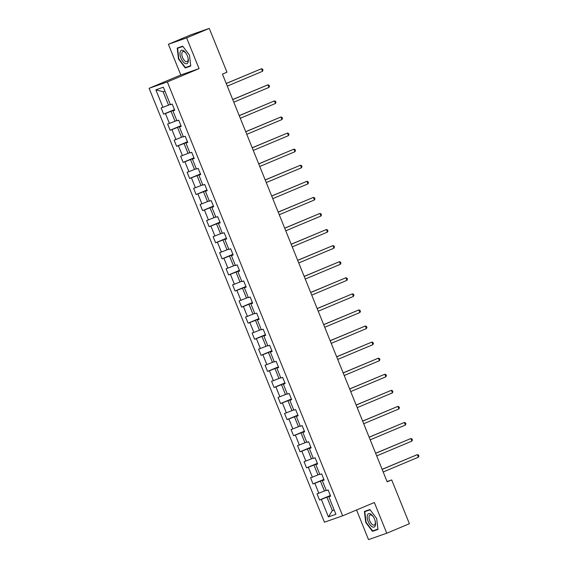 <?xml version="1.0" encoding="UTF-8"?>
<svg xmlns="http://www.w3.org/2000/svg" width="568" height="568" viewBox="0 0 568 568"><rect width="100%" height="100%" fill="white"/><g stroke="black" fill="none" stroke-linecap="round" stroke-linejoin="round"><path stroke-width="0.85" d="M356.555 509.986L368.525 539.6L386.758 533.231L409.4 523.724L391.7 479.925L387.056 481.543M149.114 88.296L324.42 522.191L342.653 515.822L167.347 81.927L149.114 88.296L180.809 74.99L199.041 68.614L186.631 37.907L168.398 44.276L180.809 74.99M168.398 44.276L191.04 34.769L209.272 28.4L186.631 37.907M330.533 495.921L328.829 496.78L330.626 496.148L328.126 489.964L326.33 490.596L322.333 480.698L324.129 480.066L321.63 473.889L319.834 474.514L315.836 464.624L317.633 463.992L315.134 457.808L313.337 458.44L309.34 448.542L311.136 447.918L308.637 441.734L306.841 442.358L302.843 432.468L304.64 431.836L302.14 425.652L300.344 426.284L296.347 416.387L298.143 415.762L295.644 409.578L293.848 410.202L289.85 400.312L291.647 399.68L289.147 393.496L287.351 394.128L283.354 384.231L285.15 383.606L282.658 377.422L280.855 378.047L276.857 368.156L278.661 367.524L276.162 361.34L274.358 361.972L270.361 352.075L272.164 351.45L269.665 345.266L267.862 345.891L263.864 336L265.668 335.368L263.169 329.184L261.365 329.816L257.368 319.919L259.171 319.294L256.672 313.11L254.876 313.735L250.879 303.844L252.675 303.213L250.176 297.029L248.379 297.66L244.382 287.763L246.178 287.138L243.679 280.954L241.883 281.579L237.886 271.689L239.682 271.057L237.183 264.873L235.386 265.504L231.389 255.607L233.185 254.982L230.686 248.798L228.89 249.423L224.892 239.533L226.689 238.901L224.19 232.717L222.393 233.349L218.396 223.451L220.192 222.826L217.693 216.642L215.897 217.267L211.899 207.377L213.696 206.745L211.197 200.561L209.4 201.193L205.403 191.295L207.199 190.671L204.707 184.486L202.904 185.111L198.906 175.221L200.71 174.589L198.211 168.405L196.407 169.037L192.41 159.139L194.213 158.515L191.714 152.331L189.911 152.955L185.913 143.065L187.717 142.433L185.218 136.249L183.414 136.881L179.417 126.983L181.22 126.359L178.721 120.175L176.925 120.799L172.928 110.909L174.724 110.277L172.225 104.093L170.428 104.725L163.35 87.202L155.859 89.822L163.115 91.732L168.526 105.13L170.293 104.391M328.829 496.78L335.908 514.296L328.418 516.915L321.339 499.393L319.536 500.025L330.356 495.481M155.859 89.822L162.938 107.338L161.134 107.97L163.634 114.154L165.437 113.522L169.434 123.419L167.631 124.044L170.13 130.228L171.927 129.603L175.924 139.494L174.127 140.126L176.627 146.31L178.423 145.678L182.42 155.575L180.624 156.2L183.123 162.384L184.919 161.759L188.917 171.65L187.12 172.281L189.62 178.466L191.416 177.834L195.413 187.731L193.617 188.356L196.116 194.54L197.912 193.915L201.91 203.805L200.114 204.437L202.613 210.621L204.409 209.99L208.406 219.887L206.61 220.512L209.109 226.696L210.905 226.071L214.903 235.961L213.106 236.593L215.606 242.777L217.402 242.145L221.399 252.043L219.603 252.668L222.095 258.852L223.899 258.227L227.896 268.117L226.092 268.749L228.592 274.933L230.395 274.301L234.392 284.199L232.589 284.824L235.088 291.008L236.891 290.383L240.889 300.273L239.085 300.905L241.585 307.089L243.388 306.457L247.385 316.355L245.582 316.979L248.081 323.164L249.877 322.539L253.875 332.429L252.078 333.061L254.578 339.245L256.374 338.613L260.371 348.511L258.575 349.135L261.074 355.319L262.87 354.695L266.868 364.585L265.071 365.217L267.571 371.401L269.367 370.769L273.364 380.666L271.568 381.291L274.067 387.475L275.863 386.851L279.861 396.741L278.064 397.373L280.564 403.557L282.36 402.925L286.357 412.822L284.561 413.447L287.06 419.631L288.856 419.006L292.854 428.897L291.057 429.529L293.557 435.713L295.353 435.081L299.35 444.978L297.554 445.603L300.046 451.787L301.849 451.162L305.847 461.053L304.043 461.685L306.542 467.869L308.346 467.237L312.343 477.134L310.54 477.759L313.039 483.943L314.842 483.318L318.84 493.209L317.036 493.84L319.536 500.025M209.272 28.4L226.973 72.2L222.443 74.103L387.17 481.82L391.7 479.925M322.333 480.698L324.037 479.846M326.195 490.262L324.427 491L320.43 481.11L323.952 479.633M318.84 493.209L324.427 491M314.842 483.318L320.43 481.11M315.836 464.624L317.54 463.765M319.699 474.181L317.938 474.926L313.941 465.029L317.455 463.552M312.343 477.134L317.938 474.926M308.346 467.237L313.941 465.029M309.34 448.542L311.044 447.69M313.202 458.106L311.441 458.845L307.444 448.954L310.959 447.477M305.847 461.053L311.441 458.845M301.849 451.162L307.444 448.954M302.843 432.468L304.547 431.609M306.706 442.025L304.945 442.77L300.948 432.873L304.462 431.396M299.35 444.978L304.945 442.77M295.353 435.081L300.948 432.873M296.347 416.387L298.051 415.535M300.209 425.95L298.449 426.689L294.451 416.798L297.966 415.322M292.854 428.897L298.449 426.689M288.856 419.006L294.451 416.798M289.85 400.312L291.554 399.453M293.713 409.869L291.952 410.614L287.955 400.717L291.469 399.24M286.357 412.822L291.952 410.614M282.36 402.925L287.955 400.717M283.354 384.231L285.065 383.379M287.216 393.794L285.455 394.533L281.458 384.642L284.973 383.166M279.861 396.741L285.455 394.533M275.863 386.851L281.458 384.642M276.857 368.156L278.569 367.297M280.72 377.713L278.959 378.458L274.962 368.561L278.476 367.084M273.364 380.666L278.959 378.458M269.367 370.769L274.962 368.561M270.361 352.075L272.072 351.223M274.223 361.639L272.462 362.377L268.465 352.487L271.987 351.01M266.868 364.585L272.462 362.377M262.87 354.695L268.465 352.487M263.864 336L265.575 335.141M267.727 345.557L265.966 346.303L261.969 336.405L265.49 334.928M260.371 348.511L265.966 346.303M256.374 338.613L261.969 336.405M257.368 319.919L259.079 319.067M261.237 329.483L259.469 330.221L255.472 320.331L258.994 318.854M253.875 332.429L259.469 330.221M249.877 322.539L255.472 320.331M250.879 303.844L252.582 302.985M254.741 313.401L252.973 314.147L248.976 304.249L252.497 302.772M247.385 316.355L252.973 314.147M243.388 306.457L248.976 304.249M244.382 287.763L246.086 286.911M248.244 297.327L246.476 298.065L242.479 288.175L246.001 286.698M240.889 300.273L246.476 298.065M236.891 290.383L242.479 288.175M237.886 271.689L239.589 270.829M241.748 281.245L239.987 281.991L235.99 272.093L239.504 270.616M234.392 284.199L239.987 281.991M230.395 274.301L235.99 272.093M231.389 255.607L233.093 254.755M235.251 265.171L233.491 265.909L229.493 256.019L233.008 254.542M227.896 268.117L233.491 265.909M223.899 258.227L229.493 256.019M224.892 239.533L226.596 238.674M228.755 249.089L226.994 249.835L222.997 239.937L226.511 238.461M221.399 252.043L226.994 249.835M217.402 242.145L222.997 239.937M218.396 223.451L220.1 222.599M222.258 233.015L220.498 233.753L216.5 223.863L220.015 222.386M214.903 235.961L220.498 233.753M210.905 226.071L216.5 223.863M211.899 207.377L213.603 206.518M215.762 216.933L214.001 217.679L210.004 207.781L213.518 206.305M208.406 219.887L214.001 217.679M204.409 209.99L210.004 207.781M205.403 191.295L207.114 190.443M209.265 200.859L207.505 201.597L203.507 191.707L207.022 190.23M201.91 203.805L207.505 201.597M197.912 193.915L203.507 191.707M198.906 175.221L200.618 174.362M202.769 184.778L201.008 185.523L197.011 175.626L200.525 174.149M195.413 187.731L201.008 185.523M191.416 177.834L197.011 175.626M192.41 159.139L194.121 158.287M196.272 168.703L194.512 169.441L190.514 159.551L194.036 158.074M188.917 171.65L194.512 169.441M184.919 161.759L190.514 159.551M185.913 143.065L187.625 142.206M189.783 152.622L188.015 153.367L184.018 143.47L187.539 141.993M182.42 155.575L188.015 153.367M178.423 145.678L184.018 143.47M179.417 126.983L181.128 126.132M183.286 136.547L181.519 137.286L177.521 127.395L181.043 125.918M175.924 139.494L181.519 137.286M171.927 129.603L177.521 127.395M172.928 110.909L174.632 110.05M176.79 120.466L175.022 121.211L171.025 111.314L174.546 109.837M169.434 123.419L175.022 121.211M165.437 113.522L171.025 111.314M162.938 107.338L168.526 105.13M386.758 533.231L374.347 502.517L342.653 515.822M199.041 68.614L167.347 81.927M164.926 91.1L163.115 91.732M334.105 509.844L332.344 510.582L334.147 509.95M330.448 495.708L326.927 497.185L332.344 510.582L328.418 516.915M321.339 499.393L326.927 497.185M163.634 114.154L174.454 109.61M170.13 130.228L180.951 125.691M176.627 146.31L187.447 141.766M183.123 162.384L193.944 157.847M189.62 178.466L200.44 173.922M196.116 194.54L206.937 190.003M202.613 210.621L213.426 206.077M209.109 226.696L219.922 222.159M215.606 242.777L226.419 238.233M222.095 258.852L232.916 254.315M228.592 274.933L239.412 270.389M235.088 291.008L245.909 286.471M241.585 307.089L252.405 302.545M248.081 323.164L258.901 318.627M254.578 339.245L265.398 334.701M261.074 355.319L271.894 350.783M267.571 371.401L278.391 366.857M274.067 387.475L284.887 382.938M280.564 403.557L291.377 399.013M287.06 419.631L297.873 415.094M293.557 435.713L304.37 431.169M300.046 451.787L310.866 447.25M306.542 467.869L317.363 463.325M313.039 483.943L323.859 479.406M178.48 58.987L185.246 67.968L190.734 66.051L189.464 55.146L182.697 46.157L177.209 48.081L178.48 58.987L178.828 58.838M377.947 529.426L376.676 518.52L369.91 509.531L364.422 511.456L365.693 522.361L372.459 531.343L377.947 529.426M188.988 66.293L190.706 65.796M189.045 66.371L185.246 67.968M376.201 529.667L377.919 529.17M376.264 529.745L372.459 531.343M377.905 529.071L372.601 530.931L366.048 522.219L365.693 522.361M226.249 83.524L261.45 68.749L262.494 71.327L227.292 86.102M226.22 83.453L261.45 68.749L262.572 69.154L262.984 70.183L262.494 71.327M184.891 63.353A7.228 3.387 -112.8 0 0 188.122 58.405A7.228 3.387 -112.8 0 0 185.921 53.158A7.228 3.387 -112.8 0 0 183.407 50.63A7.228 3.387 -112.8 0 0 180.02 54.606A7.228 3.387 -112.8 0 0 184.891 63.353M186.126 53.477A5.474 2.563 -112.8 0 0 184.415 51.823A5.474 2.563 -112.8 0 0 182.861 51.596A5.474 2.563 -112.8 0 0 182.122 56.225A5.474 2.563 -112.8 0 0 185.537 61.458A5.474 2.563 -112.8 0 0 187.092 61.685A5.474 2.563 -112.8 0 0 188.043 58.035M190.692 65.703L185.381 67.556L178.828 58.852L177.599 48.28L182.747 46.228M177.599 48.28L182.903 46.427M374.568 519.244A7.228 3.387 -112.8 0 0 373.133 516.532A7.228 3.387 -112.8 0 0 368.036 514.061A7.228 3.387 -112.8 0 0 368.163 521.481A7.228 3.387 -112.8 0 0 373.425 527.154A7.228 3.387 -112.8 0 0 375.341 521.779A7.228 3.387 -112.8 0 0 374.568 519.244M373.346 516.852A5.474 2.563 -112.8 0 0 370.073 514.97A5.474 2.563 -112.8 0 0 369.768 520.863A5.474 2.563 -112.8 0 0 374.312 525.059A5.474 2.563 -112.8 0 0 375.256 521.41M366.048 522.219L364.812 511.654L369.967 509.602M364.812 511.654L370.116 509.801M232.745 99.606L267.947 84.824L268.991 87.401L233.789 102.176M232.717 99.528L267.947 84.824L269.069 85.235L269.481 86.265L268.991 87.401M239.242 115.68L274.443 100.905L275.487 103.483L240.278 118.258M239.213 115.609L274.443 100.905L275.565 101.31L275.977 102.339L275.487 103.483M245.738 131.762L280.94 116.98L281.976 119.557L246.775 134.332M245.71 131.684L280.94 116.98L282.062 117.391L282.474 118.421L281.976 119.557M252.235 147.836L287.436 133.061L288.473 135.638L253.271 150.413M252.199 147.765L287.436 133.061L288.558 133.466L288.97 134.495L288.473 135.638M258.731 163.911L293.933 149.136L294.969 151.713L259.768 166.488M258.696 163.84L293.933 149.136L295.048 149.547L295.466 150.577L294.969 151.713M265.228 179.992L300.429 165.217L301.466 167.794L266.264 182.569M265.192 179.921L300.429 165.217L301.544 165.622L301.963 166.651L301.466 167.794M271.717 196.066L306.926 181.291L307.962 183.869L272.761 198.644M271.689 195.995L306.926 181.291L308.041 181.703L308.459 182.733L307.962 183.869M278.214 212.148L313.415 197.373L314.459 199.95L279.257 214.725M278.185 212.077L313.415 197.373L314.537 197.778L314.956 198.807L314.459 199.95M284.71 228.222L319.912 213.447L320.955 216.025L285.754 230.8M284.682 228.151L319.912 213.447L321.034 213.859L321.452 214.889L320.955 216.025M291.206 244.304L326.408 229.529L327.452 232.106L292.25 246.881M291.178 244.233L326.408 229.529L327.53 229.934L327.949 230.963L327.452 232.106M297.703 260.378L332.905 245.603L333.949 248.18L298.747 262.956M297.675 260.307L332.905 245.603L334.027 246.015L334.445 247.044L333.949 248.18M304.2 276.46L339.401 261.685L340.445 264.262L305.243 279.037M304.171 276.389L339.401 261.685L340.523 262.089L340.935 263.119L340.445 264.262M310.696 292.534L345.898 277.759L346.941 280.336L311.74 295.111M310.668 292.463L345.898 277.759L347.02 278.171L347.431 279.2L346.941 280.336M317.192 308.616L352.394 293.841L353.438 296.418L318.229 311.193M317.164 308.545L352.394 293.841L353.516 294.245L353.928 295.275L353.438 296.418M323.689 324.69L358.891 309.915L359.927 312.492L324.726 327.267M323.661 324.619L358.891 309.915L360.013 310.327L360.424 311.356L359.927 312.492M330.185 340.772L365.387 325.996L366.424 328.574L331.222 343.349M330.15 340.701L365.387 325.996L366.502 326.401L366.921 327.431L366.424 328.574M336.682 356.846L371.884 342.071L372.92 344.648L337.719 359.423M336.646 356.775L371.884 342.071L372.998 342.483L373.417 343.512L372.92 344.648M343.178 372.928L378.38 358.152L379.417 360.723L344.215 375.505M343.143 372.856L378.38 358.152L379.495 358.557L379.914 359.587L379.417 360.723M349.668 389.002L384.87 374.227L385.913 376.804L350.712 391.579M349.639 388.931L384.87 374.227L385.991 374.639L386.41 375.668L385.913 376.804M356.164 405.083L391.366 390.308L392.41 392.878L357.208 407.661M356.136 405.012L391.366 390.308L392.488 390.713L392.907 391.743L392.41 392.878M362.661 421.158L397.863 406.383L398.906 408.96L363.705 423.735M362.632 421.087L397.863 406.383L398.985 406.795L399.403 407.824L398.906 408.96M369.157 437.239L404.359 422.464L405.403 425.034L370.201 439.817M369.129 437.168L404.359 422.464L405.481 422.869L405.9 423.898L405.403 425.034M375.654 453.314L410.856 438.539L411.899 441.116L376.698 455.891M375.625 453.243L410.856 438.539L411.977 438.95L412.396 439.98L411.899 441.116M382.15 469.395L417.352 454.62L418.396 457.19L383.194 471.972M382.122 469.324L417.352 454.62L418.474 455.025L418.886 456.054L418.396 457.19"/></g></svg>

